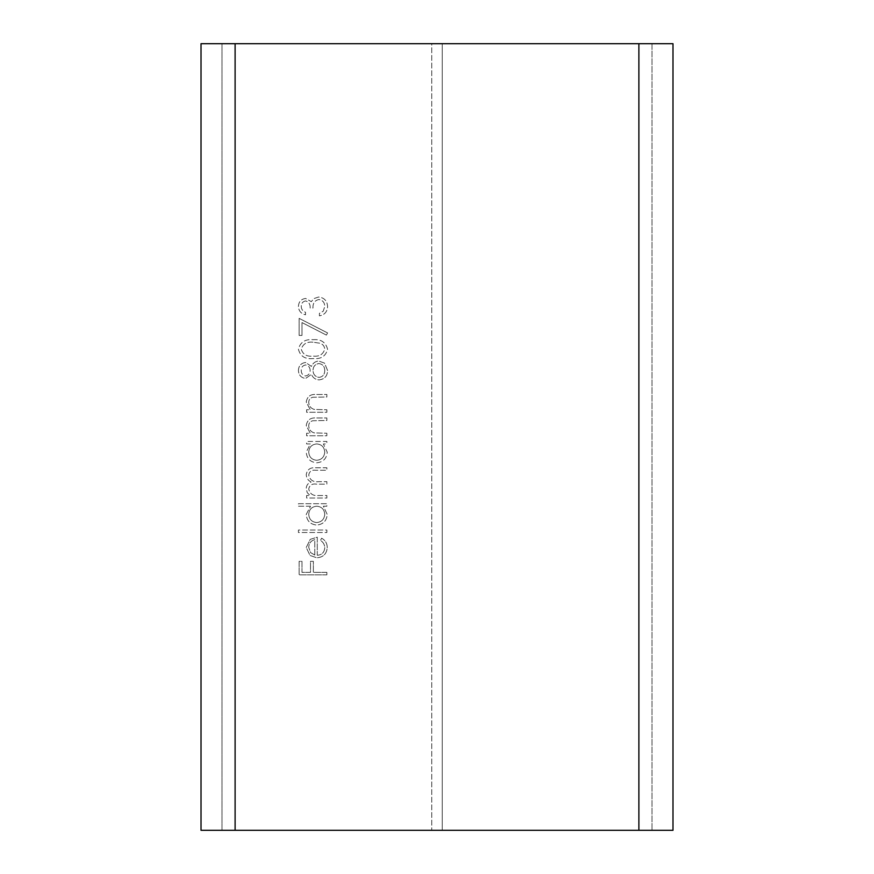 <?xml version="1.0" encoding="UTF-8"?>
<svg xmlns="http://www.w3.org/2000/svg" width="874" height="874" viewBox="0 0 874 874"><rect width="100%" height="100%" fill="white"/><g stroke="black" fill="none" stroke-linecap="round" stroke-linejoin="round"><path stroke-width="0.66" stroke-dasharray="4.37 3.28" d="M298.416 370.347C298.7 365.725 301.104 363.103 305.616 362.47L311.417 366.414C312.848 363.114 315.306 361.323 318.792 361.049L324.538 363.147L327.586 370.51C327.411 376.115 324.549 379.25 319.021 379.895C315.438 379.622 312.903 377.797 311.417 374.422L305.539 378.475C301.006 377.732 298.635 375.022 298.416 370.347C298.7 365.725 301.104 363.103 305.616 362.47L311.417 366.414C312.848 363.114 315.306 361.323 318.792 361.049L324.538 363.147L327.586 370.51C327.411 376.115 324.549 379.25 319.021 379.895C315.438 379.622 312.903 377.797 311.417 374.422L305.539 378.475C301.006 377.732 298.635 375.022 298.416 370.347M326.876 495.525L326.876 498.016L306.599 498.016L306.599 495.525L310.117 495.525L307.266 492.707L306.239 488.533C306.381 485.245 308.019 483.093 311.144 482.077C308.096 480.492 306.457 478.012 306.239 474.637C307.156 469.535 310.379 467.251 315.896 467.776L326.876 467.776L326.876 470.267L315.885 470.267C311.767 469.699 309.385 471.304 308.73 475.074C309.942 480.165 313.362 482.35 318.988 481.65L326.876 481.65L326.876 484.141L316.563 484.141C312.193 483.453 309.582 485.059 308.73 488.959C309.811 493.865 313.012 496.05 318.344 495.525L326.876 495.525L326.876 498.016L306.599 498.016L306.599 495.525L310.117 495.525L307.266 492.707L306.239 488.533C306.381 485.245 308.019 483.093 311.144 482.077C308.096 480.492 306.457 478.012 306.239 474.637C307.156 469.535 310.379 467.251 315.896 467.776L326.876 467.776L326.876 470.267L315.885 470.267C311.767 469.699 309.385 471.304 308.73 475.074C309.942 480.165 313.362 482.35 318.988 481.65L326.876 481.65L326.876 484.141L316.563 484.141C312.193 483.453 309.582 485.059 308.73 488.959C309.811 493.865 313.012 496.05 318.344 495.525L326.876 495.525M310.521 506.199L298.416 506.199L298.416 503.708L326.876 503.708L326.876 506.199L323.369 506.199L327.237 514.48C326.636 520.926 323.118 524.455 316.683 525.056C310.281 524.389 306.796 520.838 306.239 514.404L310.521 506.199L298.416 506.199L298.416 503.708L326.876 503.708L326.876 506.199L323.369 506.199L327.237 514.48C326.636 520.926 323.118 524.455 316.683 525.056C310.281 524.389 306.796 520.838 306.239 514.404L310.521 506.199M326.876 572.372L326.876 574.863L299.127 574.863L299.127 561.337L301.978 561.337L301.978 572.372L310.51 572.372L310.51 561.337L313.362 561.337L313.362 572.372L326.876 572.372L326.876 574.863L299.127 574.863L299.127 561.337L301.978 561.337L301.978 572.372L310.51 572.372L310.51 561.337L313.362 561.337L313.362 572.372L326.876 572.372M638.894 830.3L442.244 830.3L442.244 43.7L442.244 830.3L652.004 830.3L221.996 830.3L221.996 43.7L431.756 43.7L431.756 830.3L431.756 43.7L201.02 43.7L201.02 830.3L431.756 830.3L221.996 830.3L221.996 43.7L652.004 43.7L652.004 830.3L652.004 43.7L442.244 43.7L638.894 43.7L638.894 830.3L672.98 830.3L672.98 43.7L638.894 43.7M317.273 555.296C321.851 554.914 324.341 552.444 324.746 547.889C324.691 544.622 323.26 542.131 320.474 540.427L321.632 538.209C325.336 540.241 327.204 543.366 327.237 547.583C326.701 553.908 323.216 557.306 316.792 557.787L310.019 555.449L306.239 547.517L310.237 539.356L317.273 537.149L317.273 555.296C321.851 554.914 324.341 552.444 324.746 547.889C324.691 544.622 323.26 542.131 320.474 540.427L321.632 538.209C325.336 540.241 327.204 543.366 327.237 547.583C326.701 553.908 323.216 557.306 316.792 557.787L310.019 555.449L306.239 547.517L310.237 539.356L317.273 537.149L317.273 555.296M326.876 530.037L326.876 532.517L298.416 532.517L298.416 530.037L326.876 530.037L326.876 532.517L298.416 532.517L298.416 530.037L326.876 530.037M310.346 443.937L306.599 443.937L306.599 441.446L326.876 441.446L326.876 443.937L323.369 443.937L327.237 452.219C326.636 458.664 323.118 462.193 316.683 462.794C310.281 462.127 306.796 458.577 306.239 452.142L310.346 443.937L306.599 443.937L306.599 441.446L326.876 441.446L326.876 443.937L323.369 443.937L327.237 452.219C326.636 458.664 323.118 462.193 316.683 462.794C310.281 462.127 306.796 458.577 306.239 452.142L310.346 443.937M326.876 433.264L326.876 435.755L306.599 435.755L306.599 433.264L310.259 433.264L306.239 425.551C307.145 419.968 310.565 417.444 316.519 417.969L326.876 417.969L326.876 420.46L312.728 420.755C310.062 421.465 308.73 423.202 308.73 425.988C308.981 429.473 310.762 431.778 314.105 432.881L326.876 433.264L326.876 435.755L306.599 435.755L306.599 433.264L310.259 433.264L306.239 425.551C307.145 419.968 310.565 417.444 316.519 417.969L326.876 417.969L326.876 420.46L312.728 420.755C310.062 421.465 308.73 423.202 308.73 425.988C308.981 429.473 310.762 431.778 314.105 432.881L326.876 433.264M326.876 409.786L326.876 412.277L306.599 412.277L306.599 409.786L310.259 409.786L306.239 402.073C307.145 396.49 310.565 393.956 316.519 394.491L326.876 394.491L326.876 396.982L312.728 397.277C310.062 397.976 308.73 399.724 308.73 402.499C308.981 405.995 310.762 408.289 314.105 409.403L326.876 409.786L326.876 412.277L306.599 412.277L306.599 409.786L310.259 409.786L306.239 402.073C307.145 396.49 310.565 393.956 316.519 394.491L326.876 394.491L326.876 396.982L312.728 397.277C310.062 397.976 308.73 399.724 308.73 402.499C308.981 405.995 310.762 408.289 314.105 409.403L326.876 409.786M313.012 339.702C320.911 339.003 325.773 342.204 327.586 349.272C325.74 356.264 320.878 359.356 313.012 358.558C305.135 359.378 300.263 356.286 298.416 349.272C300.23 342.193 305.102 339.003 313.012 339.702C320.911 339.003 325.773 342.204 327.586 349.272C325.74 356.264 320.878 359.356 313.012 358.558C305.135 359.378 300.263 356.286 298.416 349.272C300.23 342.193 305.102 339.003 313.012 339.702M301.978 322.572L301.978 335.43L299.127 335.43L299.127 318.354L327.586 332.939L326.406 335.092L301.978 322.572L301.978 335.43L299.127 335.43L299.127 318.354L327.586 332.939L326.406 335.092L301.978 322.572M305.616 300.918C302.71 301.53 301.257 303.387 301.257 306.501C301.388 309.352 302.808 311.286 305.529 312.302L305.529 314.793C301.104 313.755 298.733 311.002 298.416 306.534C298.657 301.825 301.06 299.116 305.627 298.427L311.33 301.672L313.7 298.668L318.628 297.007C324.276 297.684 327.258 300.885 327.586 306.61C327.302 311.799 324.571 314.891 319.403 315.864L319.403 313.373L323.238 311.199L324.746 306.566C324.702 302.513 322.735 300.153 318.868 299.498C314.662 300.525 312.695 303.365 313.001 308.041L310.15 308.041C310.379 304.316 308.872 301.934 305.616 300.918C302.71 301.53 301.257 303.387 301.257 306.501C301.388 309.352 302.808 311.286 305.529 312.302L305.529 314.793C301.104 313.755 298.733 311.002 298.416 306.534C298.657 301.825 301.06 299.116 305.627 298.427L311.33 301.672L313.7 298.668L318.628 297.007C324.276 297.684 327.258 300.885 327.586 306.61C327.302 311.799 324.571 314.891 319.403 315.864L319.403 313.373L323.238 311.199L324.746 306.566C324.702 302.513 322.735 300.153 318.868 299.498C314.662 300.525 312.695 303.365 313.001 308.041L310.15 308.041C310.379 304.316 308.872 301.934 305.616 300.918M314.782 555.034L314.782 539.64C310.904 540.744 308.893 543.333 308.73 547.397L310.631 552.619L314.782 555.034L314.782 539.64C310.904 540.744 308.893 543.333 308.73 547.397L310.631 552.619L314.782 555.034M324.746 514.393C324.363 509.4 321.708 506.669 316.781 506.199C311.799 506.647 309.123 509.367 308.73 514.371C309.145 519.298 311.799 522.029 316.705 522.565C321.61 522.029 324.287 519.298 324.746 514.393C324.363 509.4 321.708 506.669 316.781 506.199C311.799 506.647 309.123 509.367 308.73 514.371C309.145 519.298 311.799 522.029 316.705 522.565C321.61 522.029 324.287 519.298 324.746 514.393M324.746 452.131C324.363 447.138 321.708 444.407 316.781 443.937C311.799 444.385 309.123 447.106 308.73 452.109C309.145 457.047 311.799 459.779 316.705 460.303C321.61 459.768 324.287 457.047 324.746 452.131C324.363 447.138 321.708 444.407 316.781 443.937C311.799 444.385 309.123 447.106 308.73 452.109C309.145 457.047 311.799 459.779 316.705 460.303C321.61 459.768 324.287 457.047 324.746 452.131M324.746 370.489C324.68 366.457 322.714 364.141 318.846 363.54C315.132 364.185 313.176 366.446 313.001 370.325C313.154 374.4 315.186 376.76 319.108 377.415C322.877 376.76 324.757 374.454 324.746 370.489C324.68 366.457 322.714 364.141 318.846 363.54C315.132 364.185 313.176 366.446 313.001 370.325C313.154 374.4 315.186 376.76 319.108 377.415C322.877 376.76 324.757 374.454 324.746 370.489M310.15 370.379C310.019 367.309 308.467 365.496 305.518 364.961C302.623 365.561 301.202 367.397 301.257 370.489C301.257 373.559 302.699 375.394 305.572 375.984C308.5 375.35 310.03 373.482 310.15 370.379C310.019 367.309 308.467 365.496 305.518 364.961C302.623 365.561 301.202 367.397 301.257 370.489C301.257 373.559 302.699 375.394 305.572 375.984C308.5 375.35 310.03 373.482 310.15 370.379M313.001 342.193C306.883 341.559 302.961 343.886 301.257 349.196C302.939 354.549 306.85 356.832 313.001 356.068C319.152 356.832 323.063 354.549 324.746 349.196C324.473 346.191 322.877 344.214 319.982 343.242L313.001 342.193C306.883 341.559 302.961 343.886 301.257 349.196C302.939 354.549 306.85 356.832 313.001 356.068C319.152 356.832 323.063 354.549 324.746 349.196C324.473 346.191 322.877 344.214 319.982 343.242L313.001 342.193M235.106 830.3L235.106 43.7"/><path stroke-width="1.31" d="M235.106 43.7L235.106 830.3L201.02 830.3L201.02 43.7L672.98 43.7L672.98 830.3L638.894 830.3L638.894 43.7M235.106 830.3L638.894 830.3"/></g></svg>
